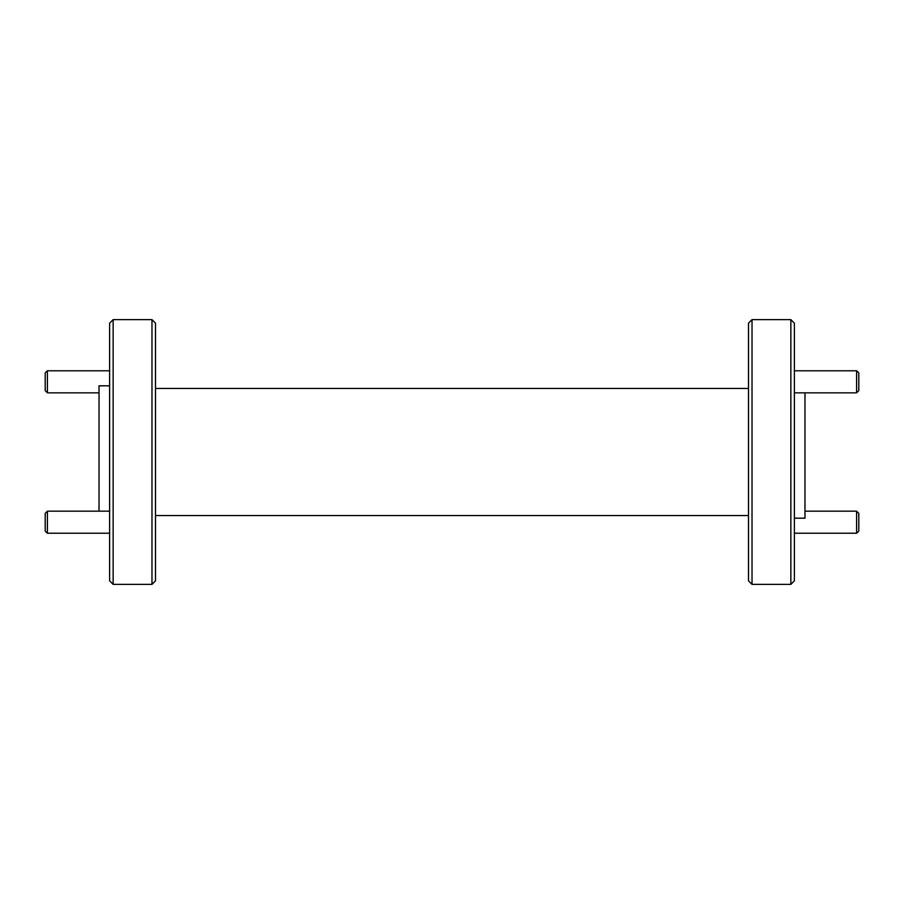 <?xml version="1.0" encoding="UTF-8"?>
<svg xmlns="http://www.w3.org/2000/svg" width="904" height="904" viewBox="0 0 904 904"><rect width="100%" height="100%" fill="white"/><g stroke="black" fill="none" stroke-linecap="round" stroke-linejoin="round"><path stroke-width="1.36" d="M113.147 584.368L109.621 580.831L109.621 323.169L113.147 319.632L113.147 584.368L151.974 584.368L151.974 319.632L155.499 323.169L155.499 580.831L151.974 584.368M752.026 584.368L748.501 580.831L748.501 323.169L752.026 319.632L752.026 584.368L790.853 584.368L790.853 319.632L794.379 323.169L794.379 580.831L790.853 584.368M109.621 385.816L99.033 385.816L99.033 511.167M804.967 392.833L804.967 518.184L794.379 518.184M47.404 533.224L45.2 531.021L45.2 513.37L47.404 511.167L47.404 533.224L109.621 533.224M47.404 392.833L45.2 390.63L45.2 372.979L47.404 370.776L47.404 392.833L99.033 392.833M858.8 372.979L858.8 390.63L856.596 392.833L856.596 370.776L858.8 372.979M858.8 513.37L858.8 531.021L856.596 533.224L856.596 511.167L858.8 513.37M113.147 319.632L151.974 319.632M155.499 388.46L748.501 388.46M752.026 319.632L790.853 319.632M155.499 515.54L748.501 515.54M47.404 511.167L109.621 511.167M47.404 370.776L109.621 370.776M794.379 370.776L856.596 370.776M794.379 392.833L856.596 392.833M804.967 511.167L856.596 511.167M794.379 533.224L856.596 533.224"/></g></svg>
